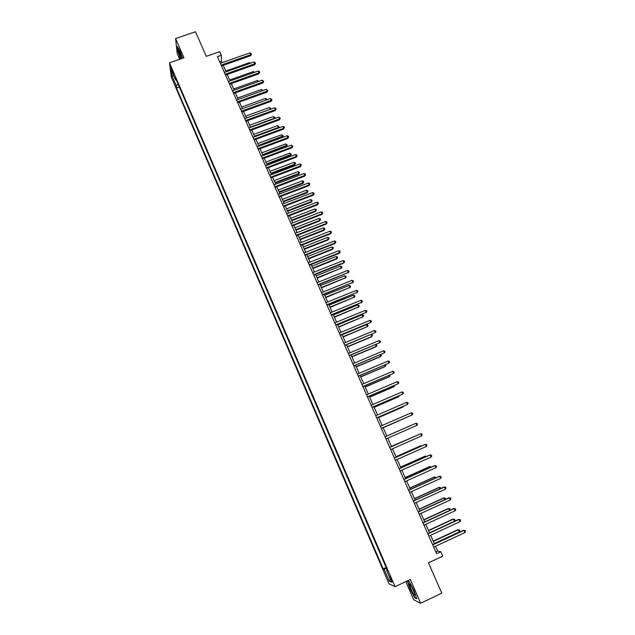<?xml version="1.0" encoding="UTF-8"?>
<svg xmlns="http://www.w3.org/2000/svg" width="635" height="635" viewBox="0 0 635 635"><rect width="100%" height="100%" fill="white"/><g stroke="black" fill="none" stroke-linecap="round" stroke-linejoin="round"><path stroke-width="0.95" d="M391.525 579.263L389.652 576.35L392.343 581.708L391.525 579.263M405.828 581.604L413.695 599.773L420.664 603.25L441.801 593.169L428.49 562.832L442.714 556.157L440.753 551.712L437.61 551.045L435.507 546.283M171.291 77.081L389.001 583.803L395.049 586.676L169.489 62.786L171.291 77.081M169.489 62.786L183.936 57.769L175.601 38.56L177.197 53.546L179.665 59.253M175.601 38.56L195.485 31.75L206.28 56.34L219.75 51.649L221.361 55.301L217.408 56.682L436.578 553.664L440.753 551.712M172.109 71.326L173.649 74.16L172.506 70.525L170.966 67.691L172.109 71.326L172.744 71.104M178.07 84.066L176.22 85.677L176.482 87.908L383.175 568.857L386.144 567.468M176.22 85.677L172.022 75.898L171.283 69.985L175.546 79.883L176.316 79.978M387.136 569.77L386.517 570.182L387.477 570.571L175.276 77.565L175.546 79.883M386.517 570.182L391.7 582.239L389.207 581.088L384.104 569.222L383.175 568.857M420.664 603.25L410.353 579.477L395.049 586.676M222.028 62.659L221.417 61.27L221.361 55.301M434.411 543.798L430.649 535.265M429.57 532.828L425.807 524.304M424.744 521.891L420.981 513.382M419.941 511.008L416.179 502.499M415.155 500.166L411.401 491.665M410.385 489.371L406.638 480.878M405.638 478.615L401.891 470.138M400.915 467.908L397.169 459.43M396.208 457.24L392.47 448.778M391.517 446.619L387.779 438.166M386.85 436.039L383.127 427.609M382.183 425.482L378.492 417.108M377.539 414.965L373.872 406.646M372.92 404.487L369.276 396.232M368.308 394.049L364.696 385.858M363.72 383.659L360.132 375.523M359.156 373.309L355.584 365.228M354.6 362.998L351.06 354.973M350.068 352.727L346.551 344.765M345.559 342.503L342.067 334.589M341.058 332.311L337.59 324.461M336.582 322.167L333.137 314.373M332.121 312.063L328.7 304.316M327.676 301.99L324.287 294.307M323.247 291.965L319.881 284.337M318.841 281.98L315.5 274.407M314.452 272.034L311.126 264.509M310.078 262.12L306.776 254.651M305.721 252.254L302.443 244.84M301.379 242.419L298.132 235.061M297.053 232.624L293.83 225.322M292.751 222.869L289.544 215.614M288.457 213.154L285.282 205.954M284.186 203.478L281.027 196.326M279.932 193.834L276.796 186.73M275.693 184.229L272.582 177.181M271.47 174.657L268.383 167.664M267.264 165.132L264.192 158.178M263.073 155.638L260.025 148.741M258.897 146.177L255.873 139.327M254.738 136.755L251.738 129.953M250.595 127.373L247.618 120.618M246.467 118.023L243.507 111.316M242.356 108.704L239.419 102.052M238.26 99.425L235.347 92.821M234.18 90.186L231.283 83.629M230.116 80.97L227.243 74.462M226.068 71.803L223.21 65.334M219.694 61.873L221.417 61.27M435.793 551.894L437.61 551.045M176.482 87.908L179.3 86.916M384.104 569.222L386.556 568.412M173.887 76.017L172.022 75.898M389.207 581.088L390.295 578.969M182.57 58.245L180.102 51.237L177.3 46.506L177.768 50.998L180.57 58.944M407.353 580.882L409.98 588.772L414.687 597.765L416.774 598.773L414.06 590.598L409.289 581.525L407.535 580.803M221.488 65.945L250.722 55.674L250.777 54.673L221.115 65.087M249.968 52.864L251.531 54.078L250.777 54.673L249.968 52.864L220.305 63.262M251.531 54.078L250.722 55.674M249.761 63.444L249.428 62.69L225.735 71.049M249.428 62.69L250.595 63.143M225.52 75.073L254.778 64.738L254.841 63.754L225.147 74.239M254.032 61.936L255.595 63.143L254.841 63.754L254.032 61.936L224.345 72.406M255.595 63.143L254.778 64.738M229.56 84.241L258.85 73.827L258.929 72.866L229.203 83.423M258.112 71.041L259.35 71.517L259.675 72.247L258.929 72.866L258.112 71.041L228.386 81.59M259.675 72.247L258.85 73.827M233.616 93.44L262.938 82.955L263.025 82.01L233.267 92.646M262.207 80.177L263.771 81.383L263.025 82.01L262.207 80.177L232.45 90.797M263.771 81.383L262.938 82.955M253.841 72.557L253.405 71.58L229.679 79.994M253.405 71.58L254.706 72.247M257.929 81.709L257.389 80.51L233.648 88.979M257.389 80.51L258.794 81.399M262.033 90.892L261.398 89.464L237.625 97.996M261.398 89.464L262.906 90.575M237.688 102.672L267.041 92.115L267.137 91.194L237.347 101.902M266.311 89.352L267.883 90.551L267.137 91.194L266.311 89.352L236.53 100.044M267.883 90.551L267.041 92.115M266.152 100.108L265.414 98.457L241.617 107.045M265.414 98.457L266.629 98.901L266.93 99.83M182.309 58.333C180.824 53.57 179.634 50.903 178.729 50.324L181.181 58.73M180.38 52.919L182.213 57.976M180.761 58.872L178.006 51.086L177.586 46.99M410.988 589.066C413.575 594.566 414.869 596.352 414.869 594.423L413.361 590.137C411.417 585.875 410.107 583.787 409.456 583.882L410.988 589.066M411.377 586.121L414.29 592.455M416.623 598.329L414.774 597.44L410.21 588.724L407.606 580.906L409.337 581.612M241.776 111.943L271.161 101.314L271.264 100.409L241.443 111.189M270.439 98.56L272.01 99.758L271.264 100.409L270.439 98.56L240.625 109.331M272.01 99.758L271.161 101.314M245.88 121.253L275.296 110.546L275.415 109.657L245.554 120.515M274.582 107.807L275.82 108.26L276.146 108.998L275.415 109.657L274.582 107.807L244.737 118.65M276.146 108.998L275.296 110.546M249.999 130.596L279.448 119.809L279.575 118.943L249.69 129.881M278.741 117.078L280.305 118.269L279.575 118.943L278.741 117.078L248.856 128M280.305 118.269L279.448 119.809M254.135 139.97L283.615 129.111L283.75 128.262L253.833 139.279M282.916 126.397L284.147 126.833L284.48 127.579L283.75 128.262L282.916 126.397L253 137.39M284.48 127.579L283.615 129.111M258.286 149.384L287.798 138.446L287.941 137.62L257.993 148.709M287.099 135.747L288.338 136.176L288.671 136.93L287.941 137.62L287.099 135.747L257.159 146.82M288.671 136.93L287.798 138.446M246.436 117.943L270.256 109.284L269.454 107.482L245.626 116.126M270.248 109.379L270.986 108.641L270.82 109.172M269.454 107.482L270.986 108.641M250.46 127.064L274.312 118.348L273.502 116.538L249.65 125.238M274.264 118.713L275.034 117.697L274.614 118.586M273.502 116.538L275.034 117.697M254.5 136.223L278.376 127.444L277.566 125.627L253.69 134.39M278.289 128.095L279.098 126.786L278.416 128.048M277.566 125.627L279.098 126.786M258.85 146.074L282.337 137.39L282.464 136.581L281.646 134.747L257.747 143.573M258.556 145.415L283.178 135.906L282.337 137.39M281.646 134.747L283.178 135.906M262.914 155.281L286.425 146.534L286.56 145.74L285.734 143.907L261.818 152.797M262.628 154.638L287.274 145.058L286.425 146.534M285.734 143.907L287.274 145.058M262.453 158.829L291.997 147.82L292.148 147.01L262.168 158.178M291.306 145.129L292.878 146.304L292.148 147.01L291.306 145.129L261.334 156.281M292.878 146.304L291.997 147.82M266.994 164.521L290.528 155.718L290.671 154.94L289.846 153.099L265.898 162.044M266.716 163.901L291.378 154.249L290.528 155.718M289.846 153.099L291.378 154.249M266.637 168.315L296.212 157.226L296.37 156.44L266.359 167.688M295.529 154.551L296.759 154.972L297.101 155.726L296.37 156.44L295.529 154.551L265.517 165.783M297.101 155.726L296.212 157.226M271.089 173.799L294.648 164.933L294.799 164.179L293.973 162.33L270.002 171.331M270.82 173.196L294.799 164.179L295.505 163.473L294.648 164.933M293.973 162.33L295.18 162.735L295.505 163.473M270.835 177.84L300.442 166.672L300.617 165.902L270.566 177.228M299.768 164.005L300.998 164.417L301.331 165.179L300.617 165.902L299.768 164.005L269.724 175.316M301.331 165.179L300.442 166.672M275.201 183.11L298.775 174.18L298.942 173.442L298.109 171.585L274.114 180.657M274.939 182.523L298.942 173.442L299.649 172.728L298.775 174.18M298.109 171.585L299.649 172.728M275.05 187.396L304.689 176.149L304.871 175.403L274.796 186.809M304.022 173.498L305.244 173.903L305.586 174.665L304.871 175.403L304.022 173.498L273.947 184.888M305.586 174.665L304.689 176.149M279.321 192.453L302.927 183.467L303.101 182.745L302.268 180.888L278.249 190.016M279.075 191.889L303.101 182.745L303.808 182.023L302.927 183.467M302.268 180.888L303.474 181.277L303.808 182.023M279.281 196.993L308.951 185.666L309.142 184.936L279.035 196.421M308.292 183.031L309.515 183.428L309.856 184.19L309.142 184.936L308.292 183.031L278.186 194.5M309.856 184.19L308.951 185.666M283.464 201.835L307.094 192.786L307.276 192.087L306.443 190.214L282.392 199.406M283.226 201.295L307.276 192.087L307.975 191.349L307.094 192.786M306.443 190.214L307.642 190.603L307.975 191.349M283.527 206.621L313.238 195.223L313.436 194.508L283.289 206.081M312.579 192.595L313.801 192.984L314.142 193.754L313.436 194.508L312.579 192.595L282.44 204.145M314.142 193.754L313.238 195.223M287.615 211.249L311.277 202.136L311.467 201.462L310.626 199.581L286.56 208.836M287.393 210.733L311.467 201.462L312.166 200.716L311.277 202.136M310.626 199.581L311.825 199.961L312.166 200.716M287.798 216.289L317.532 204.811L317.738 204.121L287.568 215.773M316.881 202.2L318.103 202.581L318.452 203.351L317.738 204.121L316.881 202.2L286.71 213.828M318.452 203.351L317.532 204.811M292.076 225.996L321.842 214.44L322.064 213.773L291.854 225.504M321.199 211.836L322.421 212.217L322.77 212.987L322.064 213.773L321.199 211.836L290.997 223.552M322.77 212.987L321.842 214.44M296.378 235.744L326.176 224.099L326.406 223.456L296.164 235.267M325.533 221.512L326.755 221.885L327.104 222.663L326.406 223.456L325.533 221.512L295.299 233.315M327.104 222.663L326.176 224.099M300.688 245.531L330.517 233.799L330.764 233.18L300.49 245.07M329.89 231.227L331.113 231.6L331.462 232.378L330.764 233.18L329.89 231.227L299.625 243.11M331.462 232.378L330.517 233.799M305.022 255.349L334.883 243.538L335.137 242.935L304.832 254.921M334.256 240.983L335.478 241.34L335.828 242.126L335.137 242.935L334.256 240.983L303.959 252.944M335.828 242.126L334.883 243.538M309.372 265.208L339.265 253.317L339.527 252.738L309.189 264.803M338.645 250.777L339.868 251.127L340.217 251.912L339.527 252.738L338.645 250.777L308.316 262.819M340.217 251.912L339.265 253.317M313.738 275.106L343.662 263.136L343.932 262.572L313.563 274.725M343.051 260.604L344.273 260.953L344.622 261.739L343.932 262.572L343.051 260.604L312.69 272.733M344.622 261.739L343.662 263.136M318.119 285.044L348.361 272.447L317.952 284.686M347.472 270.47L348.686 270.812L349.044 271.597L348.361 272.447L347.472 270.47L317.079 282.686M349.044 271.597L348.075 272.986M322.516 295.021L352.798 282.361L322.366 294.68M351.909 280.376L353.131 280.71L353.481 281.503L352.798 282.361L351.909 280.376L321.485 292.679M353.481 281.503L352.504 282.885M326.93 305.038L357.259 292.314L326.795 304.721M356.37 290.322L357.584 290.647L357.942 291.441L357.259 292.314L356.37 290.322L325.906 302.712M357.942 291.441L356.957 292.814M331.367 315.095L361.736 302.308L331.24 314.801M360.839 300.307L362.053 300.625L362.418 301.427L361.736 302.308L360.839 300.307L330.351 312.785M362.418 301.427L361.418 302.784M335.82 325.191L366.236 312.341L335.701 324.922M365.331 310.332L366.546 310.642L366.911 311.444L366.236 312.341L365.331 310.332L334.804 322.897M366.911 311.444L365.903 312.793M340.289 335.328L370.745 322.413L340.185 335.082M369.84 320.397L371.054 320.699L371.419 321.508L370.745 322.413L369.84 320.397L339.288 333.05M344.781 345.503L375.277 332.526L344.678 345.281M374.372 330.502L375.579 330.795L375.944 331.605L375.277 332.526L374.372 330.502L343.781 343.241M349.282 355.719L379.825 342.678L349.194 355.521M378.912 340.646L380.127 340.931L380.492 341.741L379.825 342.678L378.912 340.646L348.29 353.473M353.806 365.974L384.397 352.869L353.735 365.808M383.476 350.83L384.691 351.107L385.056 351.925L384.397 352.869L383.476 350.83L352.822 363.744M358.346 376.277L388.977 363.101L358.283 376.126M388.064 361.053L389.271 361.323L389.636 362.14L388.977 363.101L388.064 361.053L357.37 374.063M362.91 386.612L393.581 373.38L362.855 386.493M392.66 371.316L393.867 371.586L394.232 372.404L393.581 373.38L392.66 371.316L361.942 384.421M291.79 220.702L315.468 211.526L315.674 210.868L314.833 208.986L290.735 218.305M291.568 220.202L315.674 210.868L316.365 210.114L315.468 211.526M314.833 208.986L316.032 209.359L316.365 210.114M295.981 230.188L319.683 220.948L319.897 220.313L319.048 218.424L294.926 227.806M295.767 229.711L319.897 220.313L320.588 219.543L319.683 220.948M319.048 218.424L320.246 218.789L320.588 219.543M300.18 239.712L323.913 230.41L324.136 229.791L323.286 227.894L299.141 237.339M299.982 239.252L324.136 229.791L324.818 229.013L323.913 230.41M323.286 227.894L324.485 228.251L324.818 229.013M304.403 249.269L328.16 239.903L328.39 239.308L327.533 237.403L303.363 246.92M304.213 248.833L328.39 239.308L329.073 238.522L328.16 239.903M327.533 237.403L328.732 237.76L329.073 238.522M308.642 258.866L332.415 249.436L332.661 248.864L331.803 246.951L307.602 256.524M308.459 258.453L332.661 248.864L333.343 248.063L332.415 249.436M331.803 246.951L333.002 247.293L333.343 248.063M312.888 268.502L336.693 259.009L336.947 258.453L336.09 256.532L311.864 266.176M312.722 268.105L336.947 258.453L337.622 257.635L336.693 259.009M336.09 256.532L337.28 256.873L337.622 257.635M317.159 278.17L341.249 268.073L340.384 266.144L316.143 275.86M316.992 277.797L341.249 268.073L341.924 267.256L340.987 268.613M340.384 266.144L341.582 266.478L341.924 267.256M321.445 287.877L345.567 277.741L344.702 275.804L320.429 285.583M321.294 287.528L345.567 277.741L346.242 276.9L345.297 278.257M344.702 275.804L345.9 276.13L346.242 276.9M325.747 297.617L349.909 287.441L349.036 285.496L324.739 295.338M325.604 297.291L349.909 287.441L350.576 286.591L349.623 287.933M349.036 285.496L350.226 285.813L350.576 286.591M330.065 307.403L354.259 297.172L353.385 295.227L329.065 305.133M329.93 307.102L354.259 297.172L354.925 296.315L353.965 297.648M353.385 295.227L354.576 295.537L354.925 296.315M334.399 317.222L358.632 306.951L357.751 304.99L333.407 314.968M334.272 316.944L358.632 306.951L359.291 306.078L358.323 307.403M357.751 304.99L358.942 305.3L359.291 306.078M338.749 327.081L363.014 316.762L362.133 314.793L337.764 324.842M338.638 326.819L363.014 316.762L363.672 315.881L362.704 317.19M362.133 314.793L363.323 315.095L363.672 315.881M343.114 336.971L367.419 326.612L366.538 324.636L342.138 334.756M343.011 336.74L367.419 326.612L368.078 325.715L367.721 324.93L366.538 324.636M347.504 346.908L371.507 336.883L371.84 336.502L370.983 334.574M347.409 346.694L371.84 336.502L372.491 335.597L372.142 334.804L371.062 334.542M351.901 356.878L375.928 346.789L376.277 346.424L375.515 344.718M351.822 356.695L376.277 346.424L376.928 345.511L375.896 344.559M356.322 366.895L380.373 356.735L380.73 356.394L380.063 354.901M356.251 366.728L380.73 356.394L381.381 355.465L380.762 354.608M360.759 376.944L384.834 366.712L385.207 366.395L384.635 365.117M360.696 376.801L385.207 366.395L385.85 365.458L385.532 364.736M365.212 387.032L389.318 376.738L389.223 375.38M365.165 386.921L389.692 376.436L390.12 374.999M367.49 396.994L398.208 383.691L367.443 396.899M397.28 381.627L398.486 381.881L398.851 382.707L398.208 383.691L397.28 381.627L366.522 394.819M369.681 397.161L393.811 386.794L393.827 385.683M369.641 397.073L394.2 386.517L394.724 385.302M372.086 407.424L402.844 394.049L372.054 407.353M401.915 391.97L403.122 392.224L403.495 393.049L402.844 394.049L401.915 391.97L371.126 405.257M374.174 407.329L398.328 396.891L398.455 396.026M374.142 407.265L398.724 396.645L399.351 395.637M376.698 417.886L407.503 404.447L376.682 417.838M406.575 402.36L407.773 402.606L408.146 403.439L407.503 404.447L406.575 402.36L375.753 415.742M378.682 417.544L402.86 407.035L403.098 406.416M378.658 417.497L403.273 406.805L403.677 406.162M411.242 412.798L412.448 413.028L412.821 413.861L412.186 414.885L381.325 428.371L411.742 415.099L412.186 414.885L411.242 412.798L380.397 426.268M383.207 427.792L407.757 416.846M383.199 427.776L407.995 416.735M416.877 425.371L417.512 424.331L417.139 423.489L415.941 423.267L385.056 436.832L415.941 423.267L416.877 425.371L385.993 438.952M411.059 425.379L386.834 436.023L411.059 425.379M389.731 447.445L420.648 433.784L421.592 435.896L390.676 449.572M389.723 447.413L420.648 433.784L421.846 433.999L422.227 434.84L421.592 435.896M416.195 435.721L391.39 446.341M416.568 435.554L391.406 446.373M394.43 458.097L425.379 444.341L426.331 446.461L395.375 460.232M394.406 458.041L424.902 444.492L426.577 444.556L426.958 445.397L426.331 446.461M420.91 446.262L420.243 445.921L395.97 456.708M421.632 445.945L420.695 445.786L395.994 456.763M399.153 468.797L430.133 454.946L431.086 457.073L400.098 470.94M399.113 468.709L429.641 455.065L431.332 455.144L431.713 455.993L431.086 457.073M425.648 456.851L424.863 456.255L400.558 467.114M426.545 456.446L425.323 456.136L400.598 467.193M403.884 479.536L434.904 465.59L435.856 467.725L404.836 481.687M403.836 479.425L434.396 465.685L436.094 465.78L436.475 466.638L435.856 467.725M430.395 467.487L429.974 466.534L429.498 466.63L405.17 477.56M431.3 467.074L429.974 466.534L405.217 477.663M408.646 490.323L439.69 476.274L440.65 478.417L409.599 492.482M408.583 490.188L439.174 476.345L440.881 476.464L441.269 477.314L440.65 478.417M435.173 478.163L434.642 476.972L434.149 477.044L409.805 488.045M436.078 477.75L434.642 476.972L409.861 488.18M413.417 501.15L444.5 487.005L445.468 489.156L414.377 503.325M413.345 500.991L443.968 487.053L445.691 487.188L446.08 488.045L445.468 489.156M418.219 512.024L449.326 497.784L450.294 499.943L419.179 514.207M418.132 511.834L448.786 497.8L450.517 497.951L450.906 498.816L450.294 499.943M423.029 522.946L454.176 508.603L455.152 510.77L423.997 525.137M422.934 522.724L453.62 508.595L455.366 508.762L455.755 509.627L455.152 510.77M427.863 533.908L459.042 519.47L460.018 521.645L428.839 536.107M427.76 533.662L458.478 519.438L460.232 519.62L460.621 520.486L460.018 521.645M439.96 488.879L439.325 487.458L438.825 487.497L414.449 498.578M440.873 488.466L440.492 487.624L439.325 487.458L414.52 498.737M444.778 499.642L444.032 497.975L443.516 497.991L419.116 509.151M445.365 499.372L445.198 498.142L444.032 497.975L419.195 509.333M449.604 510.445L448.755 508.54L448.223 508.532L423.799 519.763M449.882 510.318L449.921 508.691L448.755 508.54L423.894 519.97M429.554 532.797L454.446 521.271L453.493 519.144L452.953 519.112L428.506 530.423M454.446 521.271L455.041 520.144L454.66 519.295L453.493 519.144L428.609 530.654M432.721 544.917L463.931 530.376L464.915 532.567L433.697 547.124M432.602 544.647L463.352 530.32L465.122 530.519L465.511 531.392L464.915 532.567M434.292 543.536L459.208 531.932L458.256 529.796L457.7 529.741L433.229 541.123M459.208 531.932L459.796 530.789L459.415 529.931L458.256 529.796L433.348 541.385M173.331 72.763L172.799 72.946M179.34 50.863L178.729 50.324M410.377 584.549L409.456 583.882"/></g></svg>
